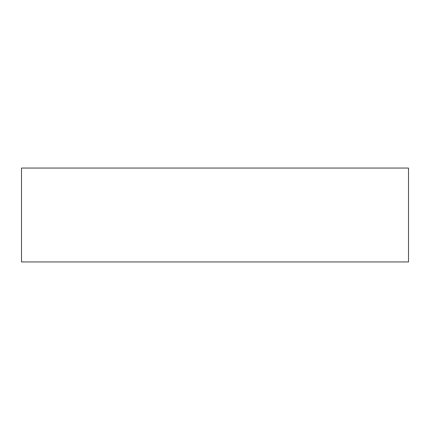 <?xml version="1.0" encoding="UTF-8"?>
<svg xmlns="http://www.w3.org/2000/svg" width="430" height="430" viewBox="0 0 430 430"><rect width="100%" height="100%" fill="white"/><g stroke="black" fill="none" stroke-linecap="round" stroke-linejoin="round"><path stroke-width="0.64" d="M408.5 168.055L21.5 168.055L21.5 261.945L408.5 261.945L408.5 168.055L408.5 261.945L21.5 261.945L21.5 168.055L408.5 168.055"/></g></svg>
